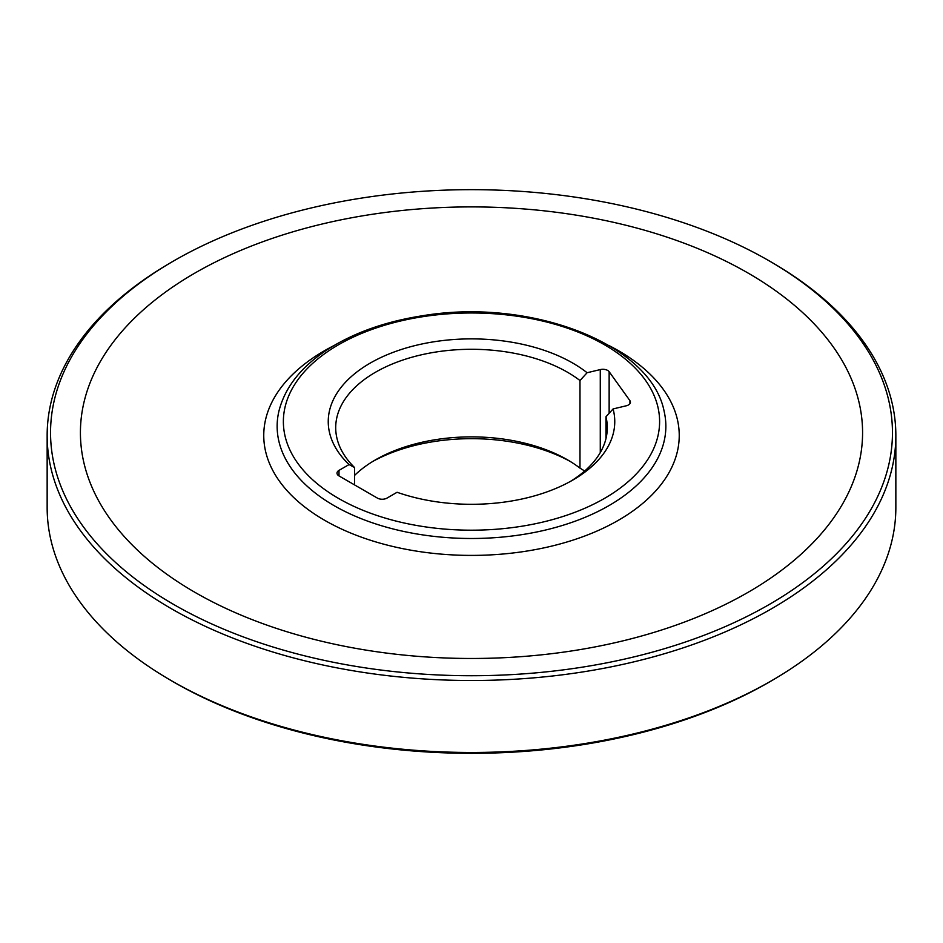 <?xml version="1.0" encoding="UTF-8"?>
<svg xmlns="http://www.w3.org/2000/svg" width="943" height="943" viewBox="0 0 943 943"><rect width="100%" height="100%" fill="white"/><g stroke="black" fill="none" stroke-linecap="round" stroke-linejoin="round"><path stroke-width="1.41" d="M338.49 498.387A188.105 108.598 180 0 1 422.818 316.683A188.105 108.598 180 0 1 653.193 449.693A188.105 108.598 180 0 1 338.49 498.387M570.091 461.375A143.265 82.713 0 0 0 372.909 461.375M626.258 405.796L613.08 408.944A143.265 82.713 180 0 1 572.802 480.07A143.265 82.713 180 0 1 397.086 492.27L387.007 498.093A6.79 3.925 180 0 1 377.4 498.093L338.997 475.92A6.79 3.925 180 0 1 337.005 473.15A6.79 3.925 180 0 1 338.997 470.368L349.075 464.545A143.265 82.713 180 0 1 391.911 352.823A143.265 82.713 180 0 1 587.1 372.733L600.278 369.585A6.79 3.925 180 0 1 609.143 371.707L629.936 400.669A6.79 3.925 180 0 1 630.443 402.178A6.79 3.925 180 0 1 626.258 405.796M605.96 438.625L605.96 416.747L613.08 408.944M570.091 481.602A135.792 78.399 0 0 0 607.292 427.686A135.792 78.399 0 0 0 605.96 416.747M354.521 484.879L354.521 467.504L349.075 464.545M354.521 475.461A135.792 78.399 180 0 1 375.479 459.842A135.792 78.399 180 0 1 567.521 459.842A135.792 78.399 180 0 1 579.98 468.129L579.98 380.536A135.792 78.399 0 0 0 428.44 353.33A135.792 78.399 0 0 0 335.708 427.686A135.792 78.399 0 0 0 354.521 467.504M579.98 468.129L584.672 471.017M587.1 372.733L579.98 380.536M773.614 263.451L776.054 264.9A424.35 244.991 180 0 1 895.85 435.513A424.35 244.991 180 0 1 471.5 680.504A424.35 244.991 180 0 1 47.15 435.513A424.35 244.991 180 0 1 166.946 264.9L169.386 263.451A420.955 243.035 180 0 1 769.158 260.846A420.955 243.035 180 0 1 773.614 263.451A420.955 243.035 180 0 1 767.661 605.406A420.955 243.035 180 0 1 175.339 605.406A420.955 243.035 180 0 1 169.386 263.451M895.85 435.513L895.85 507.487A424.35 244.991 180 0 1 776.054 678.088A424.35 244.991 180 0 1 166.946 678.088A424.35 244.991 180 0 1 47.15 507.487L47.15 435.513M748.035 273.034A391.086 225.79 180 0 1 752.184 589.917A391.086 225.79 180 0 1 190.816 589.917A391.086 225.79 180 0 1 197.063 271.832A391.086 225.79 180 0 1 748.035 273.034M776.054 678.088L773.614 679.538A420.955 243.035 180 0 1 169.386 679.538L166.946 678.088M334.07 505.625A194.364 112.217 180 0 1 278.645 412.35A194.364 112.217 180 0 1 278.81 411.596C284.904 387.007 301.725 365.955 329.26 348.439C355.216 332.231 386.441 321.315 422.924 315.681C530.143 297.799 651.236 343.452 664.19 411.596A194.364 112.217 180 0 1 664.355 412.35A194.364 112.217 180 0 1 608.93 505.625A194.364 112.217 180 0 1 334.07 505.625M609.154 345.645A207.743 119.938 180 0 1 618.396 520.277A207.743 119.938 180 0 1 320.196 517.648A207.743 119.938 180 0 1 333.846 345.633M338.997 470.368L338.997 475.92M600.278 452.569L600.278 369.585M629.936 403.675L629.936 400.669M609.143 371.707L609.143 413.258"/></g></svg>

